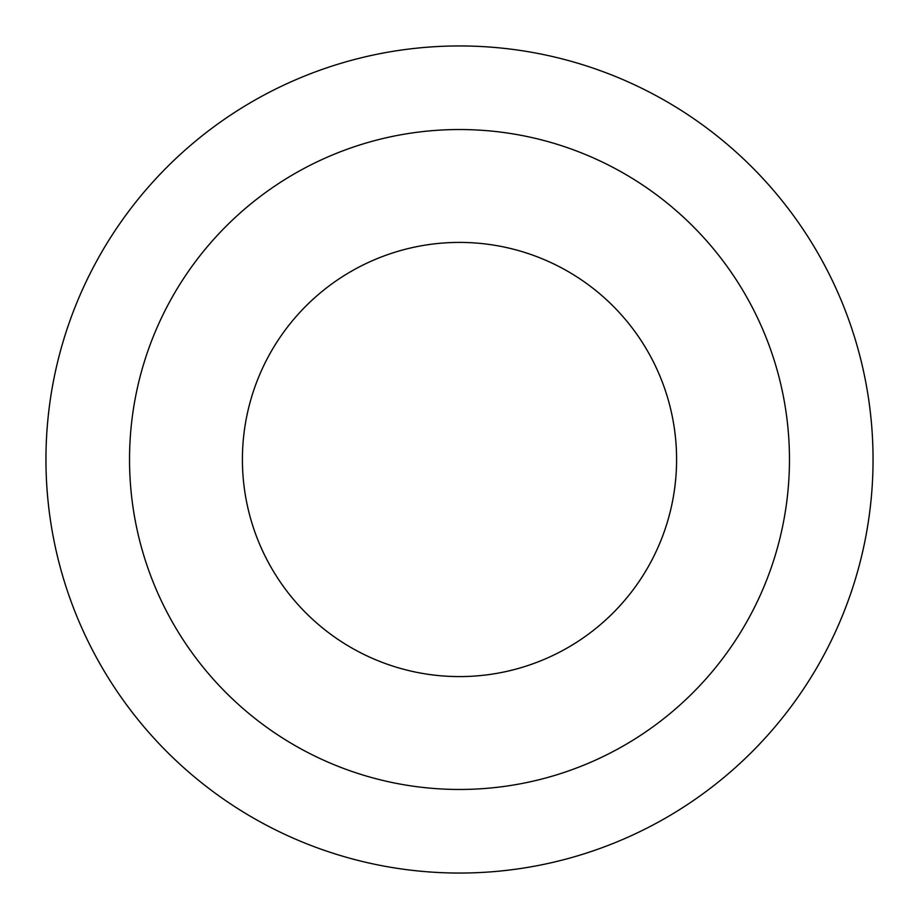 <?xml version="1.0" encoding="UTF-8"?>
<svg xmlns="http://www.w3.org/2000/svg" width="919" height="919" viewBox="0 0 919 919"><rect width="100%" height="100%" fill="white"/><g stroke="black" fill="none" stroke-linecap="round" stroke-linejoin="round"><path stroke-width="1.38" d="M459.5 242.409A217.091 217.091 0 0 0 242.409 459.5A217.091 217.091 0 0 0 459.5 676.591A217.091 217.091 0 0 0 676.591 459.5A217.091 217.091 0 0 0 459.5 242.409M459.5 789.467A329.967 329.967 0 0 0 789.467 459.5A329.967 329.967 0 0 0 459.5 129.533A329.967 329.967 0 0 0 129.533 459.5A329.967 329.967 0 0 0 459.5 789.467M459.5 873.05A413.55 413.55 0 0 0 873.05 459.5A413.55 413.55 0 0 0 459.5 45.95A413.55 413.55 0 0 0 45.95 459.5A413.55 413.55 0 0 0 459.5 873.05"/></g></svg>
